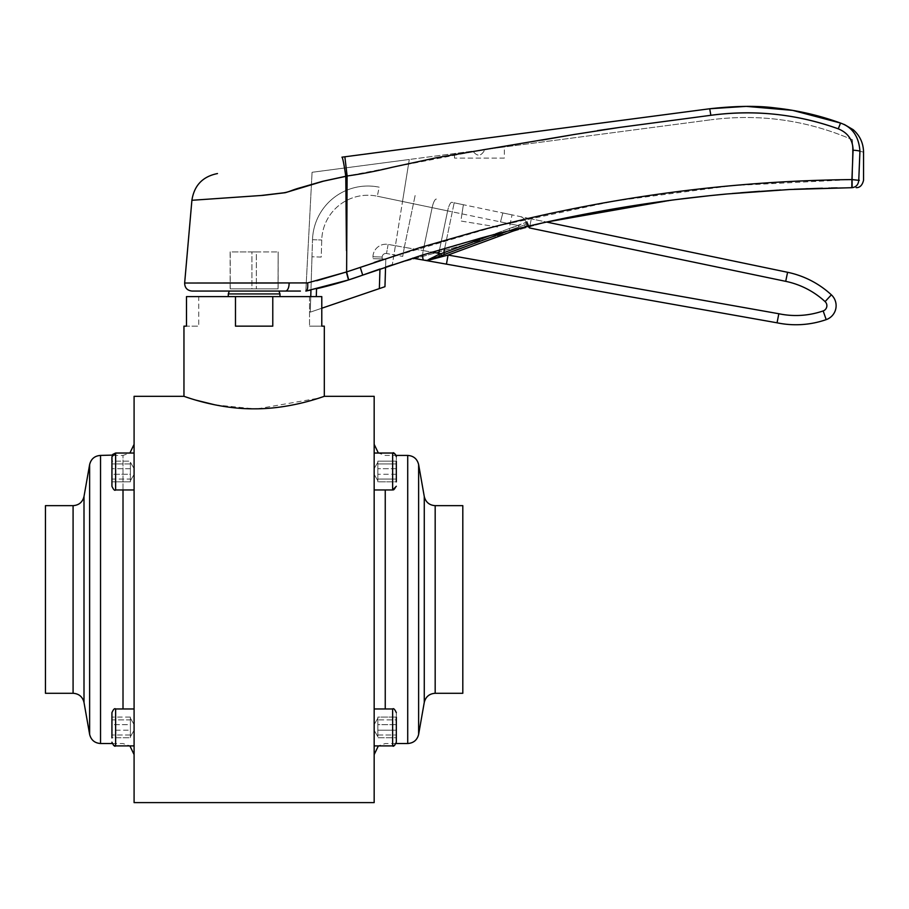 <?xml version="1.0" encoding="UTF-8"?>
<svg xmlns="http://www.w3.org/2000/svg" width="909" height="909" viewBox="0 0 909 909"><rect width="100%" height="100%" fill="white"/><g stroke="black" fill="none" stroke-linecap="round" stroke-linejoin="round"><path stroke-width="0.68" stroke-dasharray="4.54 3.41" d="M462.806 505.654L462.806 693.283M374.167 802.613L374.167 396.324M123.01 489.962L123.01 455.42L112.171 455.42L111.932 486.27C113.5 489.701 114.727 490.928 115.625 489.962L115.625 453.034M134.089 458.443L134.089 489.962L134.089 458.443M130.396 473.896L130.396 464.942L130.396 481.838L111.932 481.838L111.932 474.271L111.932 481.838L130.396 481.838L130.396 479.066L111.932 479.066L111.932 468.726L111.932 479.066L130.396 479.066L130.396 473.896M130.396 478.054L130.396 462.226L130.396 478.054M134.089 473.532L134.089 468.624L134.089 473.532M134.089 745.903L134.089 714.383L134.089 745.903L115.625 745.903L115.625 708.975C114.182 708.486 112.943 709.713 111.932 712.667L111.932 737.881M130.396 718.485L130.396 733.995L130.396 725.041L130.396 730.211L111.932 730.211L111.932 737.778L111.932 719.871L111.932 730.211L130.396 730.211L130.396 719.871L111.932 719.871L111.932 717.099L111.932 719.871L130.396 719.871L130.396 717.099L130.396 718.485M134.089 729.472L134.089 724.564L134.089 729.472M257.542 408.8L318.934 398.119M322.934 396.801L324.308 396.324M254.134 326.149L235.476 326.149L254.134 326.149M272.78 296.607L272.78 326.149L272.78 296.607L272.78 326.149L235.476 326.149L235.476 296.607L321.786 296.607L321.786 326.149L324.308 326.149M134.089 396.324L134.089 802.613M45.45 693.283L45.45 505.654M396.324 479.066L396.324 481.838L377.86 481.838L377.86 462.226L377.86 481.838L396.324 481.838L396.324 479.066L377.86 479.066L377.86 464.942L377.86 481.838L377.86 473.896L377.86 480.452L377.86 479.066L396.324 479.066L396.324 461.158L396.324 468.726L377.86 468.726L396.324 468.726M374.167 473.532L374.167 468.624L374.167 473.532M396.324 481.94L396.324 456.727L396.324 481.94M374.167 484.554L374.167 453.034L374.167 484.554M377.86 718.485L377.86 725.041L377.86 718.485L377.86 719.871L396.324 719.871L396.324 717.099L396.324 737.778L396.324 724.666L377.86 724.666L377.86 729.836L377.86 720.882L377.86 724.666L396.324 724.666L396.324 737.778L377.86 737.778L377.86 725.041L377.86 736.71L377.86 729.836L377.86 736.71L377.86 730.211L396.324 730.211L396.324 737.778L377.86 737.778L377.86 730.211L396.324 730.211L396.324 719.871L377.86 719.871L377.86 730.211L377.86 717.099L377.86 720.882L377.86 717.099L396.324 717.099L377.86 717.099L377.86 718.485M374.167 725.405L374.167 730.313L374.167 725.405M374.167 714.383L374.167 745.903L374.167 714.383M396.324 737.881L396.324 712.667L396.324 737.881M251.918 251.918L256.338 251.918L256.338 288.846L254.134 288.846L278.143 288.846L256.338 288.846L256.338 251.918L251.918 251.918L251.918 288.846L254.134 288.846L251.918 288.846L251.918 251.918L230.125 251.918L230.125 288.846L251.918 288.846L230.227 288.846L230.227 251.918L251.918 251.918M228.273 293.925L279.983 293.925M254.134 296.607L228.273 296.607L254.134 296.607M396.324 481.838L396.324 461.158L377.86 461.158L377.86 473.896L377.86 461.158L396.324 461.158L396.324 481.838L396.324 474.271L377.86 474.271L377.86 478.054L377.86 474.271L396.324 474.271L396.324 461.158M189.436 398.153L195.901 400.142M215.149 404.891L254.134 408.834M134.089 599.463L134.089 754.595L134.089 599.463M183.959 326.149L198.73 326.149L186.481 326.149L186.481 296.607L235.476 296.607L235.476 326.149L235.476 296.607M134.089 714.383L134.089 740.494L134.089 714.383M130.396 729.836L130.396 720.882L130.396 736.392L130.396 724.666L111.932 724.666L111.932 717.099L111.932 737.778L130.396 737.778L130.396 730.211L130.396 737.778L111.932 737.778L111.932 724.666L130.396 724.666L130.396 737.778L130.396 735.006L111.932 735.006L130.396 735.006L130.396 729.836M374.167 599.463L374.167 754.595L374.167 599.463M321.786 296.607L309.537 296.607L321.786 296.607M198.73 296.607L186.481 296.607L198.73 296.607L198.73 326.149L198.73 296.607M130.396 469.101L130.396 474.271L111.932 474.271L111.932 461.158L111.932 468.726L111.932 461.158L130.396 461.158L130.396 464.942L130.396 461.158L111.932 461.158L111.932 474.271L130.396 474.271L130.396 461.158L130.396 463.931L111.932 463.931L130.396 463.931L130.396 469.101M130.396 468.726L130.396 464.942L130.396 468.726L111.932 468.726L130.396 468.726M130.396 717.099L130.396 720.882L130.396 717.099L111.932 717.099L130.396 717.099M321.786 326.149L309.537 326.149L321.786 326.149M309.537 296.607L309.537 326.149L309.537 296.607M377.86 462.545L377.86 463.931L396.324 463.931L377.86 463.931L377.86 474.271L377.86 462.545M377.86 735.006L396.324 735.006L377.86 735.006L377.86 724.666L377.86 735.006M278.04 288.846L278.143 251.918L278.04 288.846L256.338 288.846L278.04 288.846M256.338 251.918L278.04 251.918L256.338 251.918M230.227 288.846L251.918 288.846L230.227 288.846M823.168 310.923L826.19 319.638A14.771 14.771 0 0 0 831.36 294.823L825.099 301.618A5.545 5.545 0 0 1 823.168 310.923A83.105 83.105 0 0 1 778.82 313.741L448.057 255.043L441.24 256.827M437.854 257.713L428.9 260.133L524.573 224.887L444.433 254.418L509.813 230.318L509.176 228.591L438.57 254.565A9.238 2.386 100.1 0 1 438.706 253.736A9.238 2.386 100.1 0 1 438.774 253.327L447.626 210.877L402.528 201.48L409.289 159.484L392.324 264.814L395.404 245.703L388.132 244.419A12.931 12.931 0 0 0 372.951 256.747L372.895 258.656L372.951 256.747A12.931 12.931 0 0 1 388.132 244.419L395.404 245.703L402.528 201.48L377.303 196.219L402.528 201.48L409.289 159.484L312.071 172.29L472.93 151.11C477.35 156.939 481.338 156.416 484.895 149.542L504.359 146.974L484.895 149.542C481.327 156.416 477.339 156.939 472.93 151.11L409.289 159.484L392.324 264.814L402.528 201.48L461.965 213.865L463.374 204.73L473.384 206.809L502.847 212.956L500.495 221.898L518.482 225.637L509.176 228.591L526.027 222.307L518.482 225.637A1.852 0.739 -110.2 0 1 518.289 227.205L507.347 231.227M439.717 256.145L438.57 254.565L425.707 260.463L446.444 264.144L448.057 255.043L525.209 226.614L527.527 224.659L525.209 226.614L524.573 224.887L518.289 227.205L524.573 224.887L526.118 223.534A1.852 1.704 -110.2 0 0 526.027 222.307L527.027 221.478L526.027 222.307A1.852 1.704 -110.2 0 1 526.118 223.534L527.027 221.478L528.981 226.034M504.359 158.098L454.5 158.098L504.359 158.098L504.359 146.974M454.5 158.098L454.5 153.541M314.003 310.878L379.36 288.596L314.003 310.878M822.418 188.22L852.472 187.686C694.908 189.049 541.525 214.751 392.324 264.814A1477.386 1477.386 0 0 0 379.962 269.03L379.36 288.596L381.223 287.96L310.276 312.151L310.753 296.607M382.189 257.031L382.121 258.951L382.189 257.031A3.693 3.693 0 0 1 386.518 253.509L402.721 256.383L386.518 253.509A3.693 3.693 0 0 0 382.189 257.031A3.693 3.693 0 0 1 386.518 253.509A3.693 3.693 0 0 0 382.189 257.031L372.951 256.747L382.189 257.031M310.958 289.994A406.278 406.278 0 0 0 316.537 288.744L310.958 289.994L311.98 256.781L310.276 312.151L384.962 286.687L385.814 259.065L372.895 258.656L385.814 259.065L385.564 267.11A1477.386 1477.386 0 0 0 379.962 269.03L385.564 267.11M619.597 127.419L710.861 115.295L709.713 108.762L626.903 119.67M611.996 121.624L546.411 130.26M526.788 132.85L422.924 146.519M345.784 176.369L347.113 175.982L344.863 156.791L341.932 157.177A22.157 1.318 82.5 0 1 345.784 176.369L322.513 181.334L300.868 187.572C291.039 190.231 290.028 191.776 283.778 192.81L261.156 195.492L191.901 200.287L262.996 195.367L285.267 192.697L323.377 181.186L345.784 176.369L346.465 250.6L347.113 175.982L482.486 149.894M195.117 291.062L278.949 291.062L278.143 288.846L278.143 251.918M287.608 291.062L291.028 291.062M295.675 291.062L300.413 291.062M484.895 149.542L711.168 119.749L484.895 149.542M837.132 187.879L851.813 187.697C856.005 187.197 858.323 184.743 858.755 180.312L859.937 151.246C858.925 136.668 852.46 127.283 840.541 123.067L838.28 128.828C847.972 132.828 852.903 139.952 853.074 150.224L851.915 179.584L732.597 185.595L614.461 201.025L496.575 226.125L380.235 260.406M374.213 262.451L346.624 271.927L346.465 250.6M506.699 145.894L541.798 140.122M574.988 134.35L597.52 130.612M316.298 296.607L316.537 288.744A406.278 406.278 0 0 0 362.702 275.132L363.464 274.859M391.552 265.076L546.548 222.057L531.322 218.887L546.548 222.057L392.324 264.814M669.569 200.435L710.974 195.549M727.654 193.912L740.324 192.799M759.663 191.299L778.808 190.083M780.717 189.97L805.817 188.777M807.931 188.697L828.906 188.049M829.508 188.038L830.781 188.015M360.248 267.337L362.702 275.132A1477.386 1477.386 0 0 1 379.962 269.03M565.807 217.955L677.205 199.446M709.27 195.73L711.861 195.458M725.632 194.094L732.268 193.492M777.865 190.14L794.148 189.277M858.755 180.312L851.915 179.584L851.813 187.697L853.233 187.686M316.786 280.733L307.628 282.915L289.073 283.029A7.386 3.716 -90 0 1 285.369 291.062M278.143 283.029L184.652 283.029M852.472 139.77L852.472 187.686L852.472 139.77C807.226 120.238 760.129 113.557 711.168 119.749C760.026 113.545 807.124 120.227 852.472 139.77M859.937 151.246C864.766 152.473 864.766 152.473 859.937 151.246A7.386 1.023 -177.7 0 0 853.074 150.224M348.499 279.961L348.692 279.892A406.278 406.278 0 0 1 348.499 279.961L346.318 271.996M335.807 283.778L345.613 280.87M307.628 282.915C308.037 287.528 307.469 290.244 305.924 291.05M492.848 210.865L512.04 214.865L502.847 212.956L500.495 221.898M490.019 235.647L509.176 228.591L512.04 214.865L531.322 218.887L512.04 214.865L510.154 223.909L447.626 210.877A9.238 2.386 -78.2 0 1 451.841 202.321L473.384 206.809M412.641 258.145L423.912 260.144A9.238 2.386 100.1 0 1 423.117 250.975A9.238 2.386 100.1 0 0 422.696 254.963M444.433 254.418L443.797 252.679L454.182 202.809L463.374 204.73L460.863 221.023L499.086 227.261L460.863 221.023L461.965 213.865M441.547 255.474L440.626 253.679L404.335 247.293L423.185 250.566L432.127 207.65A9.238 2.386 -78.2 0 1 436.354 199.094A9.238 2.386 -78.2 0 0 432.127 207.65L423.185 250.566L431.911 252.111M529.879 225.818L531.322 218.887L529.436 227.92L527.027 221.478L527.527 224.659L529.436 227.92L785.706 281.335A83.105 83.105 0 0 1 825.099 301.618M444.717 248.259L454.182 202.809L451.841 202.321A9.238 2.386 -78.2 0 0 447.626 210.877L439.513 249.816M528.436 226.159L525.959 223.819L524.573 224.887L525.209 226.614L522.993 227.432M778.161 317.127L778.82 313.741M509.813 230.318L518.289 227.205A1.852 0.739 -110.2 0 0 518.482 225.637L510.154 223.909L509.176 228.591L509.813 230.318M527.561 224.25L525.959 223.819L527.527 224.659L527.027 221.478L526.118 223.534L527.561 224.25M311.98 256.781L312.514 239.703L311.98 256.781L321.218 257.065L321.741 239.987A46.166 46.166 0 0 1 377.303 196.219A46.166 46.166 0 0 0 321.741 239.987L321.218 257.065L311.98 256.781M379.189 187.186A55.404 55.404 0 0 0 312.514 239.703A55.404 55.404 0 0 1 379.189 187.186A55.404 55.404 0 0 0 312.514 239.703A55.404 55.404 0 0 1 379.189 187.186L377.303 196.219L379.189 187.186M305.833 291.062L312.071 172.29L305.833 291.062A406.278 406.278 0 0 0 316.537 288.744M435.172 693.283L435.172 505.654M424.264 496.496L424.264 702.441M418.629 734.358L418.629 464.579M407.721 455.42L407.721 743.517M385.246 708.975L385.246 489.962M134.089 453.034L129.896 453.034L123.01 455.42L123.01 708.975M100.535 743.517L100.535 455.42M89.627 464.579L89.627 734.358M73.084 505.654L73.084 693.283M84.003 702.441L84.003 496.496M374.167 453.034L392.631 453.034L392.631 489.962C393.608 490.849 394.836 489.621 396.324 486.27M374.167 708.975L392.631 708.975L392.631 745.903M520.073 216.547A9.238 8.204 -78.2 0 1 526.027 222.307A9.238 8.204 -78.2 0 0 520.073 216.547M836.11 306.14A14.771 14.771 0 0 0 831.36 294.823M395.404 245.703L404.335 247.293L415.299 194.708L404.335 247.293L395.404 245.703M388.132 244.419L386.518 253.509L388.132 244.419M404.335 247.293L402.721 256.383L404.335 247.293M787.592 272.291L785.706 281.335M312.514 239.703L321.741 239.987L312.514 239.703M396.097 743.517L385.246 743.517L378.371 745.903L374.167 745.903M396.324 456.727L396.097 455.42L385.246 455.42L378.371 453.034M112.727 454.443L112.307 455.114M134.089 474.373L130.396 480.77L134.089 474.373M113.432 745.187L111.932 742.21M134.089 724.564L130.396 718.167L134.089 724.564M112.171 743.517L123.01 743.517L129.896 745.903M374.167 474.373L377.86 480.77L374.167 474.373M374.167 724.564L377.86 718.167L374.167 724.564M394.756 745.232L396.324 742.21M230.125 251.918L230.125 288.846L229.318 291.062M392.631 708.975C393.529 708.031 394.767 709.27 396.324 712.667M374.167 730.313L377.86 736.71L374.167 730.313M374.167 468.624L377.86 462.226L374.167 468.624M374.167 489.962L392.631 489.962M134.089 730.313L130.396 736.71L134.089 730.313M134.089 468.624L130.396 462.226L134.089 468.624M134.089 708.975L115.625 708.975M134.089 489.962L115.625 489.962M851.813 187.697L853.631 187.686M524.573 224.887L518.289 227.205"/><path stroke-width="1.36" d="M435.172 693.283L462.806 693.283L462.806 505.654L435.172 505.654L435.172 693.283C429.332 693.703 425.685 696.749 424.264 702.441L424.264 496.496L418.629 464.579L418.629 734.358L424.264 702.441M111.932 481.94L111.932 456.727L115.625 453.034L115.625 489.962C114.727 490.928 113.5 489.701 111.932 486.27L111.932 481.94M111.932 737.881L111.932 712.667C113.398 709.315 114.636 708.077 115.625 708.975L115.625 745.903L113.432 745.187M183.959 396.324L134.089 396.324L134.089 802.613L374.167 802.613L374.167 396.324L324.308 396.324L324.308 326.149L321.786 326.149L321.786 296.607L272.78 296.607L272.78 326.149L235.476 326.149L235.476 296.607L186.481 296.607L186.481 326.149L183.959 326.149L183.959 396.324L189.436 398.153M254.134 408.834C216.319 409.061 183.266 395.904 183.959 396.324C183.277 395.881 216.16 409.039 254.134 408.834C291.948 409.061 324.99 395.904 324.308 396.324C324.979 395.881 292.096 409.039 254.134 408.834L257.542 408.8M318.934 398.119L322.934 396.801M73.084 505.654L45.45 505.654L45.45 693.283L73.084 693.283L73.084 505.654C78.935 505.234 82.571 502.177 84.003 496.496L84.003 702.441L89.627 734.358L89.627 464.579L84.003 496.496M396.324 461.158L396.324 481.838M396.324 716.996L396.324 742.21L396.324 716.996M300.413 291.062L192.015 291.062L285.369 291.062L278.949 291.062L279.983 293.925L228.273 293.925L228.273 296.607M195.901 400.142L215.149 404.891M272.78 296.607L235.476 296.607M396.324 468.726L396.324 479.066M507.347 231.227L428.9 260.133L439.717 256.145L428.9 260.133L448.057 255.043L778.82 313.741A83.105 83.105 0 0 0 823.168 310.923A5.545 5.545 0 0 0 825.099 301.618L831.36 294.823A92.332 92.332 0 0 0 787.592 272.291L546.548 222.057L787.592 272.291A92.332 92.332 0 0 1 831.36 294.823A14.771 14.771 0 0 1 826.19 319.638A92.332 92.332 0 0 1 777.059 322.809L446.444 264.144L777.059 322.809L778.161 317.127M431.911 252.111L438.774 253.327A9.238 2.386 100.1 0 0 438.706 253.736A9.238 2.386 100.1 0 0 438.57 254.565L443.797 252.679L444.717 248.259M522.993 227.432L448.057 255.043L446.444 264.144L423.912 260.144L427.105 260.428L438.57 254.565L439.717 256.145M392.324 264.814A1477.386 1477.386 0 0 0 385.564 267.11L384.962 286.687L321.786 308.231L381.223 287.96L379.36 288.596L379.962 269.03A1477.386 1477.386 0 0 0 362.702 275.132L348.692 279.892L362.702 275.132A406.278 406.278 0 0 1 348.692 279.892L346.624 271.927L419.776 247.646L480.009 230.42C519.925 219.785 560.705 210.706 602.36 203.162C685.556 188.265 768.741 180.414 851.915 179.584L853.074 150.224C852.926 139.997 847.995 132.862 838.28 128.828C796.636 113.966 754.163 109.455 710.861 115.295L619.506 127.43L573.965 134.532L437.32 157.541L392.143 167.29C376.133 171.176 361.123 174.073 347.113 175.982L346.624 271.927L316.786 280.733M346.465 250.6L345.784 176.369A22.157 1.318 -97.5 0 0 341.932 157.177L709.713 108.762C735.858 105.853 757.856 105.603 775.718 108.001C798.057 110.455 819.668 115.477 840.541 123.067C845.836 125.033 845.836 125.033 840.541 123.067C852.415 127.192 858.88 136.589 859.937 151.246L858.755 180.312C864.913 180.266 864.913 180.266 858.755 180.312C864.913 180.266 864.913 180.266 858.755 180.312L859.323 180.3M626.903 119.67L611.996 121.624M546.411 130.26L526.788 132.85M422.924 146.519L344.863 156.791L347.113 175.982L322.513 181.334L300.868 187.572C291.039 190.231 290.028 191.776 283.778 192.81L261.156 195.492L191.901 200.287L262.996 195.367L285.267 192.697L323.377 181.186L345.784 176.369M290.13 283.017L289.073 283.029A7.386 3.716 90 0 1 285.369 291.062L287.608 291.062M291.028 291.062L295.675 291.062M380.235 260.406L374.213 262.451M482.486 149.894L506.699 145.894M541.798 140.122L574.988 134.35M597.52 130.612L619.597 127.419M746.005 106.387L709.713 108.762L710.861 115.295C754.777 109.523 797.25 114.045 838.28 128.828L840.541 123.067M840.336 122.999L792.682 110.375L746.38 106.387M363.464 274.859L379.962 269.03M385.564 267.11L391.552 265.076M565.807 217.955L546.548 222.057L669.569 200.435M710.974 195.549L727.654 193.912M740.324 192.799L759.663 191.299M778.808 190.083L780.717 189.97M805.817 188.777L807.931 188.697M828.906 188.049L829.508 188.038M830.781 188.015L837.132 187.879M677.205 199.446L709.27 195.73M711.861 195.458L725.632 194.094M732.268 193.492L777.865 190.14M794.148 189.277L822.418 188.22M851.813 187.697L851.915 179.584L858.755 180.312C858.346 184.777 856.028 187.231 851.813 187.697C857.653 187.652 857.653 187.652 851.813 187.697L789.387 189.515L727.12 193.958C685.091 197.878 643.867 203.468 603.44 210.729C562.262 218.103 521.675 227.148 481.679 237.851L421.821 255.236L362.702 275.132L360.248 267.337M345.613 280.87L348.692 279.892L346.624 271.927L307.628 282.915L184.652 283.029L278.143 283.029M859.937 151.246C864.766 152.473 864.766 152.473 859.937 151.246A7.386 1.023 2.3 0 0 853.074 150.224M307.628 282.915C308.037 287.528 307.469 290.244 305.924 291.05L310.958 289.994L310.753 296.607M346.318 271.996L348.499 279.961A406.278 406.278 0 0 1 316.537 288.744L335.807 283.778M348.499 279.961L305.924 291.05M422.696 254.963A9.238 2.386 100.1 0 0 423.912 260.144L412.641 258.145M439.513 249.816L438.774 253.327L440.626 253.679L441.547 255.474M528.981 226.034L529.436 227.92L528.436 226.159M778.82 313.741L777.059 322.809A92.332 92.332 0 0 0 826.19 319.638A92.332 92.332 0 0 1 777.059 322.809A92.332 92.332 0 0 0 826.19 319.638A14.771 14.771 0 0 0 836.11 306.14M444.433 254.418L443.797 252.679L490.019 235.647M441.24 256.827L437.854 257.713M305.833 291.062A406.278 406.278 0 0 0 310.958 289.994M396.097 743.517L407.721 743.517L407.721 455.42C413.572 455.841 417.208 458.897 418.629 464.579M385.246 489.962L385.246 708.975M123.01 708.975L123.01 489.962M112.307 455.114L100.535 455.42L100.535 743.517C94.695 743.096 91.059 740.04 89.627 734.358M374.167 489.962L392.631 489.962L392.631 453.034L394.847 453.773L396.097 455.42L407.721 455.42M374.167 745.903L392.631 745.903L392.631 708.975C393.563 708.066 394.79 709.293 396.324 712.667M825.099 301.618A83.105 83.105 0 0 0 785.706 281.335L529.436 227.92L529.879 225.818M831.36 294.823A92.332 92.332 0 0 0 787.592 272.291A92.332 92.332 0 0 1 831.36 294.823M823.168 310.923L826.19 319.638M785.706 281.335L787.592 272.291M316.537 288.744L316.298 296.607M435.172 505.654C429.332 505.234 425.696 502.177 424.264 496.496M407.721 743.517C413.572 743.096 417.208 740.04 418.629 734.358M378.371 453.034L374.167 444.342M134.089 444.342L129.896 453.034L115.625 453.034L112.727 454.443M134.089 453.034L115.625 453.034M134.089 745.903L115.625 745.903C114.784 746.88 113.557 745.641 111.932 742.21M100.535 743.517L112.171 743.517M374.167 453.034L392.631 453.034C393.529 452.091 394.767 453.318 396.324 456.727M374.167 754.595L378.371 745.903L392.631 745.903C393.427 746.903 394.654 745.664 396.324 742.21M392.631 745.903L394.756 745.232M279.983 293.925L279.983 296.607M229.318 291.062L228.273 293.925M374.167 708.975L392.631 708.975M392.631 489.962L396.324 486.27M73.084 693.283C78.935 693.703 82.571 696.749 84.003 702.441M100.535 455.42C94.695 455.841 91.059 458.897 89.627 464.579M129.896 745.903L134.089 754.595M134.089 708.975L115.625 708.975M134.089 489.962L115.625 489.962M192.015 291.062C187.231 290.528 184.777 287.846 184.652 283.029L191.901 200.287C194.196 185.413 202.718 176.505 217.478 173.562M844.268 124.453L853.21 129.714C859.925 135.691 863.38 143.179 863.55 152.167L863.55 180.277C862.311 185.288 859.857 187.754 856.198 187.663"/></g></svg>
